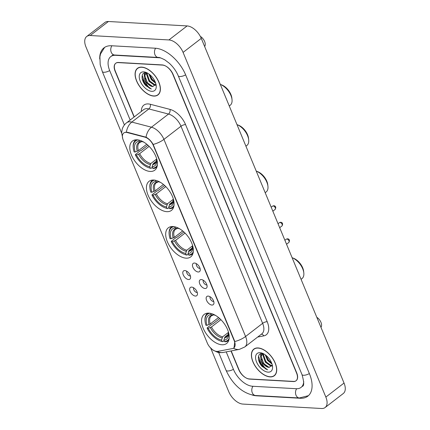 <?xml version="1.0" encoding="UTF-8"?>
<svg xmlns="http://www.w3.org/2000/svg" width="430" height="430" viewBox="0 0 430 430"><rect width="100%" height="100%" fill="white"/><g stroke="black" fill="none" stroke-linecap="round" stroke-linejoin="round"><path stroke-width="0.64" d="M186.077 258.161A18.356 10.266 -127.6 0 0 190.732 256.887A18.356 10.266 -127.6 0 0 189.952 239.483A18.356 10.266 -127.6 0 0 172.973 226.529A18.356 10.266 -127.6 0 0 168.318 227.809A18.356 10.266 -127.6 0 0 169.097 245.207A18.356 10.266 -127.6 0 0 186.077 258.161M166.819 211.667A18.356 10.266 -127.6 0 0 171.473 210.388A18.356 10.266 -127.6 0 0 170.694 192.989A18.356 10.266 -127.6 0 0 153.714 180.036A18.356 10.266 -127.6 0 0 149.059 181.315A18.356 10.266 -127.6 0 0 149.839 198.714A18.356 10.266 -127.6 0 0 166.819 211.667M150.156 171.441A18.356 10.266 -127.6 0 0 154.811 170.162A18.356 10.266 -127.6 0 0 154.031 152.763A18.356 10.266 -127.6 0 0 137.052 139.809A18.356 10.266 -127.6 0 0 132.397 141.088A18.356 10.266 -127.6 0 0 133.176 158.487A18.356 10.266 -127.6 0 0 150.156 171.441M221.95 344.763A18.356 10.266 -127.6 0 0 226.605 343.489A18.356 10.266 -127.6 0 0 225.82 326.085A18.356 10.266 -127.6 0 0 208.846 313.131A18.356 10.266 -127.6 0 0 204.191 314.411A18.356 10.266 -127.6 0 0 204.97 331.81A18.356 10.266 -127.6 0 0 221.95 344.763M208.195 296.103A5.198 2.902 52.4 0 1 212.404 298.877A5.198 2.902 52.4 0 1 213.882 303.623A5.198 2.902 52.4 0 1 211.904 305.058A5.198 2.902 52.4 0 1 206.631 300.462A5.198 2.902 52.4 0 1 208.082 296.098A5.198 2.902 52.4 0 1 208.195 296.103M210.109 296.759A3.117 1.742 -127.6 0 0 210.797 299.688A3.117 1.742 -127.6 0 0 213.436 301.511A3.117 1.742 -127.6 0 0 213.758 301.494M201.347 279.57A5.198 2.902 52.4 0 1 205.556 282.343A5.198 2.902 52.4 0 1 207.034 287.089A5.198 2.902 52.4 0 1 205.056 288.525A5.198 2.902 52.4 0 1 199.783 283.929A5.198 2.902 52.4 0 1 201.235 279.565A5.198 2.902 52.4 0 1 201.347 279.57M203.261 280.231A3.117 1.742 -127.6 0 0 203.949 283.155A3.117 1.742 -127.6 0 0 206.588 284.977A3.117 1.742 -127.6 0 0 206.911 284.961M194.5 263.036A5.198 2.902 52.4 0 1 198.708 265.81A5.198 2.902 52.4 0 1 200.186 270.561A5.198 2.902 52.4 0 1 198.208 271.991A5.198 2.902 52.4 0 1 192.936 267.396A5.198 2.902 52.4 0 1 194.387 263.036A5.198 2.902 52.4 0 1 194.5 263.036M196.413 263.697A3.117 1.742 -127.6 0 0 197.101 266.622A3.117 1.742 -127.6 0 0 199.74 268.449A3.117 1.742 -127.6 0 0 200.063 268.433M191.699 287.1A5.198 2.902 52.4 0 1 195.908 289.874A5.198 2.902 52.4 0 1 197.386 294.625A5.198 2.902 52.4 0 1 195.408 296.055A5.198 2.902 52.4 0 1 190.135 291.459A5.198 2.902 52.4 0 1 191.587 287.1A5.198 2.902 52.4 0 1 191.699 287.1M193.613 287.761A3.117 1.742 -127.6 0 0 194.301 290.685A3.117 1.742 -127.6 0 0 196.94 292.513A3.117 1.742 -127.6 0 0 197.262 292.497M184.852 270.572A5.198 2.902 52.4 0 1 189.06 273.34A5.198 2.902 52.4 0 1 190.538 278.092A5.198 2.902 52.4 0 1 188.56 279.521A5.198 2.902 52.4 0 1 183.287 274.926A5.198 2.902 52.4 0 1 184.739 270.567A5.198 2.902 52.4 0 1 184.852 270.572M186.765 271.228A3.117 1.742 -127.6 0 0 187.453 274.152A3.117 1.742 -127.6 0 0 190.092 275.979A3.117 1.742 -127.6 0 0 190.415 275.963M217.865 351.353A9.352 5.23 52.4 0 1 216.833 351.417A9.352 5.23 52.4 0 1 207.281 343.011L123.227 140.083A9.352 5.23 52.4 0 1 123.732 133.026A9.352 5.23 52.4 0 1 127.232 132.553L144.867 137.143A9.352 5.23 52.4 0 1 153.29 145.367L234.296 340.931A9.352 5.23 52.4 0 1 233.791 347.988A9.352 5.23 52.4 0 1 232.447 348.574L217.865 351.353M231.206 350.928L239.005 369.757A10.39 5.81 -127.6 0 0 249.615 379.099L293.341 381.555A10.39 5.81 -127.6 0 0 295.974 380.829A10.39 5.81 -127.6 0 0 296.539 372.987L172.801 74.266A10.39 5.81 -127.6 0 0 162.191 64.925L118.465 62.468A10.39 5.81 -127.6 0 0 115.831 63.194A10.39 5.81 -127.6 0 0 115.272 71.036L134.262 116.885M160.858 57.985A18.705 10.46 -127.6 0 0 159.224 57.765L115.498 55.309A18.705 10.46 -127.6 0 0 110.757 56.609A18.705 10.46 -127.6 0 0 109.747 70.724L130.172 120.04M226.207 351.88L233.479 369.445A18.705 10.46 -127.6 0 0 252.582 386.258L296.308 388.715A18.705 10.46 -127.6 0 0 301.054 387.414A18.705 10.46 -127.6 0 0 303.72 381.517M210.759 348.236L228.733 391.623A13.851 7.745 -127.6 0 0 242.88 404.076L321.586 408.5A13.851 7.745 -127.6 0 0 325.101 407.538A13.851 7.745 -127.6 0 0 325.849 397.078L183.078 52.401A13.851 7.745 -127.6 0 0 168.925 39.947L90.219 35.523A13.851 7.745 -127.6 0 0 86.709 36.491A13.851 7.745 -127.6 0 0 85.962 46.945L121.647 133.101M325.101 407.538L343.29 393.509A13.851 7.745 -127.6 0 0 344.038 383.055L201.267 38.378A13.851 7.745 -127.6 0 0 187.12 25.924L108.414 21.5A13.851 7.745 -127.6 0 0 104.898 22.462L86.709 36.491M252.179 395.014A29.783 16.657 -127.6 0 0 256.538 395.81L300.264 398.266A29.783 16.657 -127.6 0 0 307.815 396.191A29.783 16.657 -127.6 0 0 309.423 373.713L185.69 74.992A29.783 16.657 -127.6 0 0 155.268 48.214L111.542 45.757A29.783 16.657 -127.6 0 0 103.99 47.832A29.783 16.657 -127.6 0 0 99.722 59.028M270.056 376.895A16.797 9.396 -127.6 0 0 274.318 375.723A16.797 9.396 -127.6 0 0 273.604 359.802A16.797 9.396 -127.6 0 0 258.07 347.945A16.797 9.396 -127.6 0 0 253.807 349.117A16.797 9.396 -127.6 0 0 254.522 365.038A16.797 9.396 -127.6 0 0 270.056 376.895M153.741 96.078A16.797 9.396 -127.6 0 0 157.998 94.906A16.797 9.396 -127.6 0 0 157.283 78.986A16.797 9.396 -127.6 0 0 141.75 67.128A16.797 9.396 -127.6 0 0 137.487 68.3A16.797 9.396 -127.6 0 0 138.202 84.221A16.797 9.396 -127.6 0 0 153.741 96.078M125.404 132.268L127.565 132.3L146.049 137.208C148.845 138.675 151.209 141.088 153.15 144.432L234.517 340.759L234.791 341.538L234.022 347.805M230.996 350.966L238.714 369.596A10.39 5.81 -127.6 0 0 249.325 378.938L293.507 381.415A10.39 5.81 -127.6 0 0 296.146 380.695A10.39 5.81 -127.6 0 0 296.705 372.853L173.096 74.428A10.39 5.81 -127.6 0 0 162.481 65.091L118.298 62.608A10.39 5.81 -127.6 0 0 115.665 63.328A10.39 5.81 -127.6 0 0 115.1 71.17L134.09 117.019M142.094 78.077A13.851 7.745 -127.6 0 0 149.731 87.973M258.414 358.894A13.851 7.745 -127.6 0 0 266.046 368.789M271.986 366.016L270.835 366.097L265.315 362.178L262.897 355.142L263.267 353.654M272.115 365.667L271.405 365.661L265.88 361.743L263.466 354.702L263.622 353.804M272.018 364.076L267.589 360.426L265.197 354.788M271.722 363.232L268.153 359.991L265.944 355.352M263.397 353.686L262.429 353.53C257.065 352.863 257.135 361.2 262.139 366.457L267.621 369.843C264.369 367.994 262.209 364.839 261.134 360.378A7.831 4.381 -127.6 0 0 269.132 367.413L263.606 363.495L261.193 356.459L262.262 353.949M261.134 360.378L260.623 356.895L261.961 354.153L263.063 353.611M261.961 354.153L262.746 353.562M258.129 348.096A16.625 9.299 -127.6 0 0 253.915 349.251A16.625 9.299 -127.6 0 0 254.619 365.011A16.625 9.299 -127.6 0 0 269.997 376.744A16.625 9.299 -127.6 0 0 274.211 375.589A16.625 9.299 -127.6 0 0 273.507 359.829A16.625 9.299 -127.6 0 0 258.129 348.096M268.094 372.149A11.293 6.316 -127.6 0 0 272.529 366.425A11.293 6.316 -127.6 0 0 262.348 353.218A11.293 6.316 -127.6 0 0 260.032 352.691A11.293 6.316 -127.6 0 0 256.56 362.001A11.293 6.316 -127.6 0 0 268.094 372.149M269.132 367.413L272.255 364.919M320.995 327.429L321.339 326.58A6.928 3.875 -127.6 0 0 317.313 317.603M267.621 369.843L261.585 365.226L258.543 356.169M267.245 366.779L263.859 363.474L261.451 359.098M260.774 356.019L260.972 353.659M269.519 365.027L266.132 361.721L263.724 357.346M263.047 354.266L263.026 353.621M271.717 363.221L268.406 359.969L265.998 355.594M260.607 357.19L260.731 353.734M262.88 355.438L262.746 353.718M155.665 85.199L154.52 85.28L148.995 81.361L146.582 74.325L146.947 72.837M155.794 84.85L155.085 84.844L149.565 80.926L147.146 73.885L147.307 72.987M155.698 83.259L151.269 79.609L148.882 73.971M155.402 82.415L151.838 79.174L149.624 74.535M147.081 72.869L146.114 72.713C140.744 72.046 140.814 80.383 145.818 85.64L151.306 89.026C148.054 87.177 145.888 84.022 144.819 79.561A7.831 4.381 -127.6 0 0 152.811 86.597L147.291 82.678L144.872 75.642L145.942 73.132M144.819 79.561L144.308 76.078L145.646 73.337L146.743 72.799M145.646 73.337L146.431 72.745M141.809 67.279A16.625 9.299 -127.6 0 0 137.595 68.434A16.625 9.299 -127.6 0 0 138.304 84.194A16.625 9.299 -127.6 0 0 153.677 95.928A16.625 9.299 -127.6 0 0 157.896 94.772A16.625 9.299 -127.6 0 0 157.186 79.013A16.625 9.299 -127.6 0 0 141.809 67.279M151.774 91.332A11.293 6.316 -127.6 0 0 156.208 85.608A11.293 6.316 -127.6 0 0 146.028 72.401A11.293 6.316 -127.6 0 0 143.717 71.874A11.293 6.316 -127.6 0 0 140.239 81.184A11.293 6.316 -127.6 0 0 151.774 91.332M152.811 86.597L155.94 84.103M204.68 46.612L205.024 45.763A6.928 3.875 -127.6 0 0 200.993 36.786M151.306 89.026L145.265 84.409L142.228 75.352M150.925 85.962L147.538 82.657L145.136 78.281M144.458 75.202L144.652 72.842M153.198 84.21L149.812 80.904L147.409 76.529M146.732 73.449L146.711 72.804M155.397 82.404L152.091 79.152L149.683 74.777M144.286 76.373L144.41 72.917M146.56 74.621L146.426 72.901M228.212 334.454L224.96 336.964L223.874 340.184A14.894 8.326 -127.6 0 0 228.604 332.648A14.894 8.326 -127.6 0 0 228.593 332.54M224.095 340.721L222.847 341.683L222.143 341.431A16.485 9.218 -127.6 0 1 219.95 340.807A16.485 9.218 -127.6 0 1 207.169 328.251L207.158 327.875L212.028 324.123L212.877 323.871L219.746 318.571M207.814 313.131A17.178 9.605 -127.6 0 0 207.41 313.416A17.178 9.605 -127.6 0 0 205.024 320.93L205.088 321.527A16.485 9.218 -127.6 0 0 205.932 325.268L206.997 325.327L210.222 323.989L218.569 317.555M229.185 338.26A16.485 9.218 -127.6 0 1 224.444 341.565L225.148 341.812A17.178 9.605 -127.6 0 0 228.384 340.625A17.178 9.605 -127.6 0 0 228.76 340.307M209.904 313.25A16.485 9.218 -127.6 0 0 205.088 321.527M210.517 313.363L211.012 314.561A14.894 8.326 -127.6 0 0 206.997 325.327M215.285 315.276A14.894 8.326 -127.6 0 0 215.177 315.233A14.894 8.326 -127.6 0 0 213.312 314.69L213.108 314.19M224.444 341.565L223.874 340.184M213.737 314.841L212.608 315.131L211.012 314.561M213.312 314.69L215.145 315.314M210.222 323.989A12.814 7.165 -127.6 0 1 211.452 315.808L213.06 315.179L212.608 315.131A13.319 7.45 -127.6 0 0 209.082 324.591M219.95 340.807L220.509 341.022A17.178 9.605 -127.6 0 0 222.847 341.683M207.169 328.251L208.233 328.31A14.894 8.326 -127.6 0 0 221.574 340.049L222.143 341.431M220.912 319.689L211.458 326.972L208.233 328.31M221.574 340.049L222.659 336.83L228.518 332.315M301.065 279.312L302.01 278.581A12.986 7.262 -127.6 0 0 303.811 272.899A12.986 7.262 -127.6 0 0 292.12 257.715L293.507 258.247A11.255 6.294 -127.6 0 1 303.655 271.411L303.811 272.899M192.339 247.852L189.087 250.357L188.001 253.576A14.894 8.326 -127.6 0 0 192.731 246.046A14.894 8.326 -127.6 0 0 192.721 245.939M188.222 254.119L186.975 255.081L186.271 254.829A16.485 9.218 -127.6 0 1 184.078 254.205A16.485 9.218 -127.6 0 1 171.296 241.649L171.285 241.273L176.155 237.521L177.004 237.269L183.879 231.969M171.941 226.529A17.178 9.605 -127.6 0 0 171.538 226.814A17.178 9.605 -127.6 0 0 169.151 234.328L169.216 234.925A16.485 9.218 -127.6 0 0 170.06 238.666L171.124 238.725L174.354 237.387L182.696 230.953M193.312 251.657A16.485 9.218 -127.6 0 1 188.571 254.958L189.275 255.21A17.178 9.605 -127.6 0 0 192.511 254.023A17.178 9.605 -127.6 0 0 192.887 253.705M174.032 226.648A16.485 9.218 -127.6 0 0 169.216 234.925M174.644 226.76L175.139 227.959A14.894 8.326 -127.6 0 0 171.124 238.725M179.412 228.674A14.894 8.326 -127.6 0 0 179.305 228.631A14.894 8.326 -127.6 0 0 177.445 228.088L177.235 227.588M188.571 254.958L188.001 253.576M177.864 228.239L176.735 228.529L175.139 227.959M177.445 228.088L179.272 228.712M174.354 237.387A12.814 7.165 -127.6 0 1 175.585 229.206L177.192 228.577L176.735 228.529A13.319 7.45 -127.6 0 0 173.209 237.989M184.078 254.205L184.637 254.42A17.178 9.605 -127.6 0 0 186.975 255.081M171.296 241.649L172.36 241.708A14.894 8.326 -127.6 0 0 185.701 253.447L186.271 254.829M185.04 233.087L175.585 240.37L172.36 241.708M185.701 253.447L186.787 250.228L192.645 245.713M265.192 192.704L266.138 191.979A12.986 7.262 -127.6 0 0 267.944 186.298A12.986 7.262 -127.6 0 0 256.248 171.113L257.635 171.645A11.255 6.294 -127.6 0 1 267.782 184.809L267.944 186.298M173.08 201.358L169.828 203.863L168.743 207.083A14.894 8.326 -127.6 0 0 173.473 199.552A14.894 8.326 -127.6 0 0 173.462 199.445M168.963 207.625L167.716 208.588L167.012 208.335A16.485 9.218 -127.6 0 1 164.819 207.712A16.485 9.218 -127.6 0 1 152.037 195.155L152.026 194.779L156.896 191.027L157.745 190.775L164.62 185.475M152.682 180.036A17.178 9.605 -127.6 0 0 152.279 180.321A17.178 9.605 -127.6 0 0 149.893 187.835L149.957 188.431A16.485 9.218 -127.6 0 0 150.801 192.172L151.865 192.231L155.096 190.893L163.438 184.459M174.053 205.164A16.485 9.218 -127.6 0 1 169.312 208.464L170.017 208.717A17.178 9.605 -127.6 0 0 173.252 207.529A17.178 9.605 -127.6 0 0 173.629 207.212M154.773 180.149A16.485 9.218 -127.6 0 0 149.957 188.431M155.386 180.267L155.88 181.465A14.894 8.326 -127.6 0 0 151.865 192.231M160.153 182.175A14.894 8.326 -127.6 0 0 160.046 182.137A14.894 8.326 -127.6 0 0 158.186 181.594L157.977 181.095M169.312 208.464L168.743 207.083M158.605 181.745L157.477 182.035L155.88 181.465M158.186 181.594L160.014 182.218M155.096 190.893A12.814 7.165 -127.6 0 1 156.326 182.712L157.934 182.083L157.477 182.035A13.319 7.45 -127.6 0 0 153.951 191.495M164.819 207.712L165.378 207.926A17.178 9.605 -127.6 0 0 167.716 208.588M152.037 195.155L153.101 195.215A14.894 8.326 -127.6 0 0 166.442 206.954L167.012 208.335M165.781 186.593L156.326 193.876L153.101 195.215M166.442 206.954L167.528 203.734L173.387 199.219M245.933 146.211L246.879 145.485A12.986 7.262 -127.6 0 0 248.685 139.804A12.986 7.262 -127.6 0 0 236.989 124.619L238.376 125.146A11.255 6.294 -127.6 0 1 248.524 138.309L248.685 139.804M156.418 161.132L153.166 163.636L152.08 166.856A14.894 8.326 -127.6 0 0 156.81 159.326A14.894 8.326 -127.6 0 0 156.799 159.213M152.301 167.394L151.054 168.356L150.35 168.108A16.485 9.218 -127.6 0 1 148.156 167.485A16.485 9.218 -127.6 0 1 135.375 154.929L135.364 154.553L140.234 150.801L141.083 150.548L147.958 145.249M136.02 139.809A17.178 9.605 -127.6 0 0 135.617 140.089A17.178 9.605 -127.6 0 0 133.23 147.608L133.295 148.205A16.485 9.218 -127.6 0 0 134.138 151.94L135.203 152.005L138.428 150.667L146.775 144.233M157.391 164.932A16.485 9.218 -127.6 0 1 152.65 168.237L153.354 168.485A17.178 9.605 -127.6 0 0 156.59 167.302A17.178 9.605 -127.6 0 0 156.966 166.985M138.111 139.922A16.485 9.218 -127.6 0 0 133.295 148.205M138.723 140.04L139.218 141.239A14.894 8.326 -127.6 0 0 135.203 152.005M143.491 141.948A14.894 8.326 -127.6 0 0 143.383 141.911A14.894 8.326 -127.6 0 0 141.518 141.368L141.314 140.863M152.65 168.237L152.08 166.856M141.943 141.518L140.814 141.803L139.218 141.239M141.518 141.368L143.351 141.986M138.428 150.667A12.814 7.165 -127.6 0 1 139.659 142.48L141.271 141.857L140.814 141.803A13.319 7.45 -127.6 0 0 137.288 151.269M148.156 167.485L148.715 167.695A17.178 9.605 -127.6 0 0 151.054 168.356M135.375 154.929L136.439 154.988A14.894 8.326 -127.6 0 0 149.78 166.727L150.35 168.108M149.119 146.367L139.664 153.65L136.439 154.988M149.78 166.727L150.865 163.507L156.724 158.993M229.271 105.984L230.217 105.259A12.986 7.262 -127.6 0 0 232.023 99.577A12.986 7.262 -127.6 0 0 220.327 84.393L221.713 84.92A11.255 6.294 -127.6 0 1 231.861 98.083L232.023 99.577M144.867 137.143L145.2 136.891M127.232 132.553L127.565 132.3M124.415 124.953L102.308 71.584A5.542 2 -22.5 0 0 103.791 72.272A5.542 2 -22.5 0 0 109.693 70.59M111.902 45.779A5.542 4.139 93.2 0 0 111.246 52.288A5.542 4.139 93.2 0 0 114.573 55.013L158.299 57.469C158.761 57.12 160.949 57.921 164.862 59.872L169.361 63.296C173.295 66.962 176.257 71.149 178.251 75.852L301.989 374.573C304.107 381.937 304.252 385.866 302.414 386.36M155.622 48.241A5.542 4.139 93.2 0 0 154.972 54.744A5.542 4.139 93.2 0 0 158.299 57.469M185.636 74.863A5.542 2 157.5 0 1 179.735 76.54A5.542 2 157.5 0 1 178.251 75.852M309.369 373.584A5.542 2 157.5 0 1 303.467 375.261A5.542 2 157.5 0 1 301.989 374.573M308.417 395.686L299.339 397.97A5.542 4.139 -86.8 0 1 296.012 395.245A5.542 4.139 -86.8 0 1 296.668 388.731M299.339 397.97L255.613 395.514A5.542 4.139 -86.8 0 1 252.286 392.789A5.542 4.139 -86.8 0 1 252.942 386.28M255.613 395.514C241.633 393.896 231.652 382.56 226.046 370.311A5.542 2 -22.5 0 0 227.524 370.993A5.542 2 -22.5 0 0 233.425 369.316M108.414 21.5L90.219 35.523M187.12 25.924L168.925 39.947M201.267 38.378L183.078 52.401M344.038 383.055L325.849 397.078M300.613 397.997L300.264 398.266M256.834 395.584L256.538 395.81M115.794 55.083L115.498 55.309M141.346 111.424A17.318 9.686 52.4 0 1 148.226 103.931A17.318 9.686 52.4 0 1 150.317 104.27L169.968 109.381A17.318 9.686 52.4 0 1 185.561 124.609L267.207 321.715A17.318 9.686 52.4 0 1 263.784 335.878L257.672 337.039M126.388 132.16A12.121 8.149 -75.4 0 1 131.806 122.082L148.861 108.935A13.851 7.745 -127.6 0 0 147.189 108.666A13.851 7.745 -127.6 0 0 143.674 109.629L126.619 122.776A13.851 7.745 52.4 0 1 130.134 121.814A13.851 7.745 52.4 0 1 131.806 122.082L151.457 127.199A13.851 7.745 52.4 0 1 163.932 139.379L245.578 336.486A12.121 4.375 157.5 0 1 234.791 341.538M209.641 346.913L212.802 350.031L217.596 352.288L220.058 352.659L223.197 352.455A12.121 9.67 -100.8 0 1 217.462 351.407M153.15 144.432A12.121 4.375 -22.5 0 0 163.932 139.379L180.987 126.232A13.851 7.745 -127.6 0 0 168.512 114.052L148.861 108.935A3.462 2.327 104.6 0 0 150.317 104.27M146.049 137.208A12.121 8.149 -75.4 0 1 151.457 127.199L168.512 114.052A3.462 2.327 104.6 0 0 169.968 109.381M223.197 352.455L239.446 349.359A12.121 9.67 -100.8 0 1 233.495 348.187M267.207 321.715A3.462 1.247 157.5 0 0 262.633 323.338L245.578 336.486A13.851 7.745 52.4 0 1 244.831 346.94L261.886 333.793A13.851 7.745 -127.6 0 0 262.633 323.338L180.987 126.232A3.462 1.247 157.5 0 1 185.561 124.609M263.784 335.878A3.462 2.763 79.2 0 0 261.37 334.191M258.661 360.157A13.851 7.745 -127.6 0 0 266.374 369.365M142.341 79.34A13.851 7.745 -127.6 0 0 150.054 88.548M286.858 239.01A2.08 1.161 -127.6 0 0 286.326 239.155L287.573 238.774C289.503 239.134 289.933 240.359 288.869 242.45A2.08 1.161 -127.6 0 0 288.777 240.477A2.08 1.161 -127.6 0 0 286.858 239.01M280.005 222.482A2.08 1.161 -127.6 0 0 279.478 222.622L280.725 222.24C282.655 222.606 283.085 223.826 282.015 225.917A2.08 1.161 -127.6 0 0 281.929 223.944A2.08 1.161 -127.6 0 0 280.005 222.482M273.157 205.948A2.08 1.161 -127.6 0 0 272.631 206.094L273.872 205.712C275.807 206.072 276.237 207.292 275.168 209.383A2.08 1.161 -127.6 0 0 275.082 207.416A2.08 1.161 -127.6 0 0 273.157 205.948M224.96 336.964A12.814 7.165 -127.6 0 0 227.104 336.104L227.889 335.185L228.518 332.272A13.319 7.45 -127.6 0 1 224.342 338.023M215.038 315.298L215.521 315.416A13.319 7.45 -127.6 0 0 214.909 315.26M210.313 327.574A13.319 7.45 -127.6 0 0 222.036 337.894M211.458 326.972A12.814 7.165 -127.6 0 0 222.659 336.83M189.087 250.357A12.814 7.165 -127.6 0 0 191.232 249.502L192.017 248.583L192.645 245.67M179.638 228.803A13.319 7.45 -127.6 0 0 179.041 228.658M188.469 251.421A13.319 7.45 -127.6 0 0 192.651 245.68M174.446 240.972A13.319 7.45 -127.6 0 0 186.168 251.292M175.585 240.37A12.814 7.165 -127.6 0 0 186.787 250.228M169.828 203.863A12.814 7.165 -127.6 0 0 171.973 203.008L172.758 202.084L173.387 199.176M159.906 182.202L160.39 182.315A13.319 7.45 -127.6 0 0 159.783 182.164M169.21 204.927A13.319 7.45 -127.6 0 0 173.392 199.187M155.187 194.478A13.319 7.45 -127.6 0 0 166.91 204.798M156.326 193.876A12.814 7.165 -127.6 0 0 167.528 203.734M153.166 163.636A12.814 7.165 -127.6 0 0 155.311 162.782L156.095 161.857L156.724 158.95M143.244 141.97L143.727 142.088A13.319 7.45 -127.6 0 0 143.115 141.938M152.548 164.695A13.319 7.45 -127.6 0 0 156.73 158.96M138.525 154.252A13.319 7.45 -127.6 0 0 150.242 164.566M139.664 153.65A12.814 7.165 -127.6 0 0 150.865 163.507M226.046 370.311L218.671 352.509M104.635 47.375L100.523 53.954L99.9 56.803L100.201 64.64L102.308 71.584M112.122 55.556L114.573 55.013M113.289 54.658L110.757 56.609M126.619 122.776C124.442 124.49 122.958 126.662 122.174 129.296L121.647 132.854L122.727 138.326M239.446 349.359L244.831 346.94M254.979 348.434L253.915 349.251M275.275 374.767L274.211 375.589M138.659 67.617L137.595 68.434M158.96 93.95L157.896 94.772M286.326 239.155L284.891 240.262M288.869 242.45L286.541 244.24M279.478 222.622L278.043 223.729M282.015 225.917L279.693 227.706M272.631 206.094L271.196 207.201M275.168 209.383L272.846 211.178M207.771 313.137L207.41 313.416M228.749 340.345L228.384 340.625M171.903 226.535L171.538 226.814M192.876 253.743L192.511 254.023M179.649 228.814L179.165 228.696M152.645 180.036L152.279 180.321M173.618 207.249L173.252 207.529M135.982 139.809L135.617 140.089M156.955 167.023L156.59 167.302"/></g></svg>
